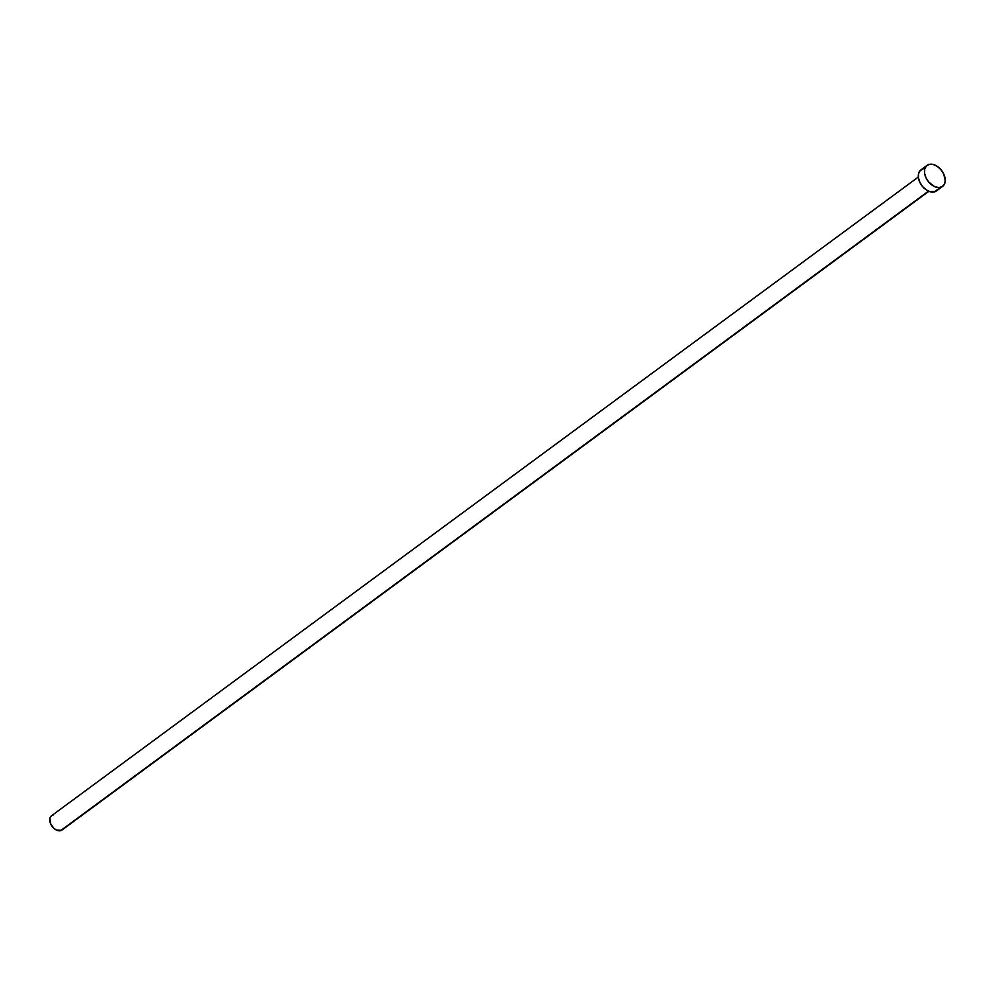 <?xml version="1.0" encoding="UTF-8"?>
<svg xmlns="http://www.w3.org/2000/svg" width="995" height="995" viewBox="0 0 995 995"><rect width="100%" height="100%" fill="white"/><g stroke="black" fill="none" stroke-linecap="round" stroke-linejoin="round"><path stroke-width="1.49" d="M918.348 177.035L51.541 815.763A8.855 5.846 53.6 0 0 51.404 825.328A8.855 5.846 53.6 0 0 60.546 830.701L928.484 191.139L60.546 830.701A8.855 5.846 53.6 0 0 62.051 830.017L928.857 191.301M927.104 165.357L920.947 169.884A13.072 8.619 53.6 0 0 920.748 184A13.072 8.619 53.6 0 0 934.23 191.935L940.375 187.408L934.23 191.935A13.072 8.619 53.6 0 0 936.457 190.928L942.601 186.401A13.072 8.619 -126.4 0 1 940.375 187.408A13.072 8.619 -126.4 0 1 926.892 179.473A13.072 8.619 -126.4 0 1 927.104 165.357A13.072 8.619 -126.4 0 1 929.33 164.349A13.072 8.619 -126.4 0 1 942.812 172.284A13.072 8.619 -126.4 0 1 942.601 186.401M935.835 191.326L930.424 191.824L926.37 189.97L922.663 186.662L919.877 182.408L918.447 177.844L918.559 173.665L920.226 170.518L923.186 168.876M929.33 164.349L933.123 164.461L937.178 166.314L940.884 169.623L943.67 173.876L945.25 180.617L944.342 184.349L941.991 186.786L938.546 187.57L934.541 186.575L928.808 182.135L926.034 177.881L924.591 173.317L924.703 169.138L926.37 165.991L929.33 164.349M61.64 830.29L56.591 830.141L53.904 828.362L50.82 824.246L49.924 818.325L51.056 816.186L53.058 815.079"/></g></svg>
